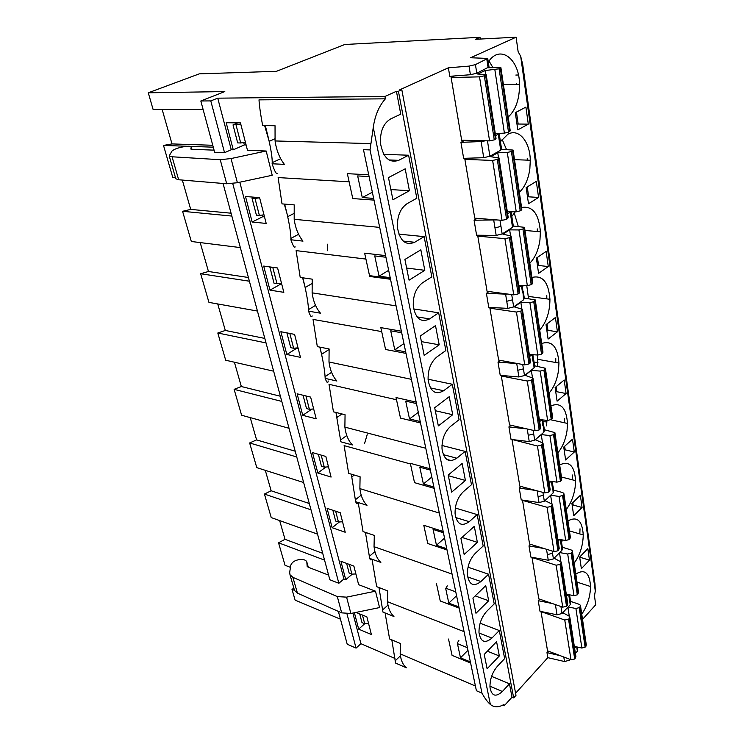 <?xml version="1.0" encoding="UTF-8"?>
<svg xmlns="http://www.w3.org/2000/svg" width="744" height="744" viewBox="0 0 744 744"><rect width="100%" height="100%" fill="white"/><g stroke="black" fill="none" stroke-linecap="round" stroke-linejoin="round"><path stroke-width="1.12" d="M388.656 270.342L379.049 276.173L374.734 255.917L385.922 257.238M510.84 211.808L507.659 213.891M496.778 219.917L474.077 220.224L476.597 235.216L496.183 235.42L493.746 220.27M538.572 197.439L528.5 203.744L526.157 187.572L536.322 181.397L538.572 197.439L528.677 196.825L527.245 186.921M477.174 218.336L474.077 220.224M507.343 211.817L516.234 211.798L520.214 210.831L521.842 209.25L513.128 150.325M467.009 158.23L464.888 159.383L474.765 218.141L502.042 220.345L506.58 219.387L508.254 217.741L499.075 158.221M404.913 259.47L420.844 249.817L424.805 270.314L409.07 280.181L404.913 259.47M262.344 215.035L262.762 216.69L252.169 222.028L245.501 196.518L259.591 197.625L266.194 223.433L252.169 222.028M259.628 197.802L254.997 198.434L259.377 215.425L256.401 215.146L252.011 198.192L254.085 197.188M392.925 199.764L409.423 190.743L405.192 168.823L388.47 177.602L392.925 199.764M390.87 189.562L409.423 190.743M373.637 198.388L362.282 197.569L372.353 192.231M284.264 204.07L286.775 212.728L284.654 204.107M295.191 246.887C294.41 248.124 292.978 245.753 290.885 239.763L302.994 241.121C298.344 235.383 295.405 228.11 294.187 219.313L294.215 204.888L282.023 203.884L278.126 177.574L349.122 181.796M290.885 239.763L290.913 238.396C290.839 233.542 289.769 226.306 287.696 216.671L286.775 212.728L287.742 216.653M385.587 255.601L364.634 253.155L369.703 276.461L390.526 279.27M374 200.108L352.768 198.555L347.355 173.668L368.717 174.793M502.712 705.145L504.218 705.796L512.011 697.193L509.463 683.801L502.386 691.501C495.644 697.537 491.505 696.077 489.971 687.112C489.887 679.16 492.379 672.195 497.448 666.215L504.646 658.589L499.298 630.521L491.951 638.045C484.958 643.867 480.643 642.063 478.996 632.642C478.876 624.328 481.452 617.222 486.725 611.317L494.211 603.886L488.548 574.21L480.912 581.538C473.658 587.1 469.148 584.914 467.39 574.991C467.223 566.286 469.892 559.042 475.388 553.238L483.172 546.022L477.174 514.597L469.222 521.684C461.68 526.966 456.965 524.362 455.086 513.871C454.872 504.748 457.634 497.355 463.373 491.691L471.473 484.725L465.112 451.394L456.835 458.202C448.976 463.14 444.038 460.071 442.02 448.976C441.75 439.388 444.614 431.836 450.613 426.34L459.067 419.681L452.306 384.257L443.657 390.74C435.463 395.297 430.283 391.688 428.116 379.933C427.791 369.833 430.767 362.133 437.035 356.832L445.87 350.526L438.672 312.815L429.632 318.906C421.067 323.017 415.626 318.823 413.292 306.323C412.901 295.675 415.998 287.816 422.573 282.748L431.818 276.861L424.136 236.629L414.668 242.274C405.703 245.873 399.974 241.019 397.463 227.701C396.998 216.439 400.216 208.413 407.126 203.642L416.817 198.239L408.605 155.226L398.672 160.341L388.982 159.951M516.559 83.347L516.587 84.305M582.515 619.371L595.721 604.798L594.475 595.879L595.312 591.108L594.986 583.78L522.707 64.486L520.679 56.246L518.14 51.736L516.094 37.2L470.617 57.753L487.72 58.423L475.435 64.616L476.792 73.228L470.413 74.725L449.813 76.316L448.372 67.816L399.807 89.764L401.816 89.736L515.992 695.333L513.676 697.9L512.011 697.193M373.265 127.419L490.343 704.447C487.506 701.992 484.725 698.225 481.973 693.138L370.038 149.907L373.265 127.419C374.976 115.506 379.022 105.974 385.401 98.831L384.946 96.478L396.413 91.298L398.421 91.27L513.676 697.9M490.343 704.447C494.137 707.563 498.675 707.563 503.958 704.447L504.218 705.796M396.413 91.298L400.765 114.139L390.591 118.956C383.327 123.392 379.97 131.576 380.51 143.508C383.216 157.737 389.27 163.345 398.672 160.341M420.286 336.018L424.182 355.399L439.202 344.816L435.491 325.612L420.286 336.018M434.691 407.731L438.337 425.912L452.715 414.724L449.227 396.692L434.691 407.731M448.214 475.063L451.645 492.156L465.418 480.447L462.136 463.484L448.214 475.063M474.291 526.361L477.378 542.357L464.163 554.503L460.936 538.396L474.291 526.361M472.924 598.092L475.974 613.279L488.669 600.761L485.748 585.668L472.924 598.092M487.115 668.791L484.232 654.441L496.574 641.691L499.336 655.966L487.115 668.791M464.07 631.647L387.457 601.701C388.201 608.387 390.368 613.316 393.948 616.506L382.955 612.098L378.984 587.555M499.298 630.521L480.113 623.23M379.561 607.578L350.88 613.475L341.682 612.87L297.433 593.145L294.522 590.476L294.215 589.397M232.733 183.526L338.855 583.277L343.923 578.99L345.746 579.697L340.929 561.283L353.884 566.11L358.636 584.672L375.488 591.182L346.583 597.144L337.32 596.595L292.894 577.344L289.983 574.721L289.686 572.378L290.755 565.338C292.094 561.822 295.498 559.86 300.948 559.451L301.738 559.469C304.361 559.562 306.044 560.353 306.798 561.832L307.17 566.351L308.137 567.188L328.597 575.121M375.488 591.182L379.552 607.569M439.323 513.062L359.873 488.603C360.747 495.876 363.128 501.447 367.006 505.325L355.651 501.698L351.782 476.988L354.311 475.053M477.174 514.597L455.3 508.022M555.694 391.493L556.81 391.707L556.094 386.75M555.787 358.645L555.74 362.505M321.194 455.114L324.291 467.13L321.473 466.293L318.367 454.296M328.485 466.841L324.291 467.13M289.025 428.265L241.614 415.245L234.118 389.344L241.344 386.527L234.397 362.216M557.098 401.174L566.091 393.548L564.184 380.007L555.126 387.559L557.098 401.174M556.81 391.707L566.091 393.548M543.622 424.843L544.478 430.451L543.873 432.218L534.685 440.197L529.244 441.583L511.026 439.406L508.915 426.898L527.077 428.944M512.495 439.583L537.456 446.019L541.558 445.163L542.981 443.043L535.289 439.76L541.251 434.58L549.9 435.575L553.508 434.654L554.885 432.608L544.376 429.734M541.771 419.811L539.679 421.606M281.781 401.416L234.118 389.344M446.791 459.411L451.478 460.657M448.344 475.714L465.418 480.447M564.677 446.242L565.198 449.86L574.294 452.017L565.617 459.978L563.747 447.079L572.489 439.192L574.294 452.017M564.287 418.361L564.194 422.713M550.932 405.889C560.79 401.965 566.314 407.814 567.486 423.429L567.049 430.469C565.691 439.537 562.641 446.995 557.879 452.863M546.961 420.369L546.552 425.894L546.961 420.369M512.067 439.946L519.833 486.148L544.813 492.909L548.83 492.082L550.207 489.887L543.055 443.498M548.84 481.024L556.903 482.149L560.427 481.238L561.766 479.117L554.95 433.045M542.478 442.541L541.251 434.58M295.201 451.208L256.596 439.899L250.226 417.607M364.523 443.684L367.183 434.663M296.754 456.983L249.64 442.959L256.596 439.899M249.64 442.959L256.773 467.632L303.636 482.512M325.918 467.018L317.837 472.998L312.489 452.594L325.826 456.453L331.099 477.053L317.828 472.998M343.923 578.99L239.801 182.215M269.207 141.351L265.329 125.597M370.633 143.601L275.075 140.951L275.038 125.736L262.651 125.559C260.614 114.743 259.396 106.178 258.996 99.863L385.401 98.831M266.185 151.013L231.021 158.556L220.233 159.709L172.059 156.779L169.204 155.905L175.798 178.774L178.662 179.76L226.688 183.768L237.392 182.726L272.211 175.277L266.185 151.013L247.482 150.325L240.461 122.9L226.185 122.723L233.272 149.804L231.272 149.73L217.741 98.162L384.946 96.478M394.99 658.459L360.905 643.69L352.87 613.065M365.471 532.388L365.732 533.429M351.782 476.988L351.122 474.095L351.828 476.951M359.873 488.603L360.096 476.774L348.648 473.361L344.109 445.619L410.456 463.968M335.944 412.446L340.845 441.797L352.386 444.959C348.332 440.681 345.83 434.738 344.881 427.13L345.058 414.733L333.433 411.813L329.015 384.304L396.496 399.751M319.864 347.123L321.622 354.274M319.799 347.113L321.585 354.302C323.501 363.277 324.663 370.726 325.072 376.65L325.165 378.389L336.893 381.021C332.661 376.306 330.02 369.963 328.988 361.993L329.127 348.973L317.307 346.611L313.038 319.409L381.681 331.582M302.799 277.8L305.18 287.5M312.173 315.893C311.615 317.902 310.406 316.33 308.546 311.159L320.459 313.196C316.023 307.997 313.243 301.218 312.127 292.848L312.21 279.158L300.204 277.428L296.103 250.616L365.918 259.07M368.596 623.611L364.681 623.732L358.682 629.145L371.386 634.511L366.876 616.85L356.041 612.414M358.682 629.145L354.395 612.758M345.225 532.258L332.149 527.71L327.081 508.338L340.222 512.709L345.225 532.258M316.2 418.835L302.743 415.329L297.116 393.809L310.629 397.091L316.2 418.835M300.464 357.353L286.821 354.469L280.869 331.722L294.578 334.372L300.464 357.353M283.827 292.327L269.988 290.141L263.692 266.073L277.596 267.989L283.827 292.327M433.882 487.022L423.392 483.981L431.808 477.071M557.795 539.149L565.682 540.479L569.104 539.577L570.388 537.363L563.952 493.858M522.493 500.08L529.57 544.031L554.02 551.611L557.935 550.811L559.246 548.514L552.494 504.739M530.593 544.348L528.984 545.901L530.872 557.098L548.272 560.241L546.514 549.286M544.189 548.561L528.984 545.901M559.804 539.484L558.112 541.167M571.922 503.493L580.366 495.309L582.068 507.482L573.689 515.731L571.922 503.493M456.574 595.739L448.809 603.124L445.619 588.169L455.765 591.852M467.948 650.256L460.48 657.826L457.458 643.672L467.418 647.68M566.277 594.177L573.987 595.693L577.325 594.809L578.544 592.512L572.452 551.369M531.988 557.293L538.786 598.836L562.734 607.141L566.537 606.369L567.793 603.989L561.413 562.613M539.688 599.153L538.219 600.678L552.355 603.542M568.137 594.54L566.593 596.186M579.678 557.042L587.844 548.598L589.462 560.167L581.362 568.667L579.678 557.042M322.719 553.331L285.017 539.316L279.66 520.595M324.551 560.13L278.535 542.794L285.017 539.316M580.022 528.779L579.818 533.922M396.366 663.434L406.373 667.805C402.932 664.922 400.867 660.263 400.179 653.837L400.486 643.514L389.586 638.938L385.094 612.963M448.52 639.049L452.064 655.38L470.617 663.025M457.523 642.667L458.881 640.417M475.184 595.898L488.669 600.761M352.321 574.117L345.746 579.697M349.392 564.436L351.893 574.136L349.15 573.103L346.639 563.413M567.951 520.912C577.158 515.936 582.264 520.614 583.25 534.927C583.008 545.612 579.985 555.024 574.201 563.161M562.306 539.911L561.599 542.627M531.83 557.451L556.159 565.217L560.037 564.417L561.339 562.111L554.094 558.205M559.665 552.587L567.709 554.001L571.122 553.108L572.034 552.178L572.387 550.876L571.169 549.946L562.297 547.24M560.846 561.525L559.488 552.764M355.892 573.959L351.893 574.136M317.539 534.118L271.234 517.582L264.427 494.053L271.142 490.77L265.301 470.338M572.099 504.748L582.068 507.482M561.729 543.473L562.464 548.347L561.934 550.3L553.415 558.893L548.272 560.241M573.168 505.046L572.815 502.628M311.001 509.817L264.427 494.053M448.809 603.124L458.899 606.899M550.69 495.225L559.051 496.443L562.557 495.541L563.506 494.63L563.878 493.393L562.641 492.537L553.582 490.11M522.223 500.331L547.072 507.306L551.062 506.478L552.42 504.255L544.934 500.628M559.674 464.944C569.197 460.462 574.498 465.698 575.577 480.643L575.131 487.339C573.81 496.127 570.853 503.493 566.258 509.454M572.359 474.998L572.21 479.778M552.932 485.813L553.722 491.04L553.155 492.909L544.31 501.214L539.028 502.581L521.228 499.894L519.228 488.064L535.754 490.463M564.11 449.608L565.198 449.86M342.538 521.776L338.446 522.009L335.665 521.06L332.866 510.263M335.656 511.193L338.446 522.009M462.015 537.428L477.378 542.357M443.433 532.769L433.082 529.44L436.468 545.268L444.54 538.107M339.394 521.953L332.149 527.71M275.075 140.951C276.396 150.232 279.512 158.035 284.403 164.368L272.109 163.782C274.434 170.702 276.117 173.975 277.149 173.603M272.109 163.782L272.202 162.657C272.332 158.463 271.318 151.376 269.161 141.369L264.632 125.587M408.605 155.226L383.802 154.333M362.282 197.569L357.669 175.928L369.08 176.551M213.277 147.182L190.399 146.382M187.311 146.27L163.513 145.433L171.994 143.918L212.765 145.275M499.159 133.409L501.549 149.023L500.731 150.195L489.887 156.221L483.712 157.7L481.126 141.546L460.945 142.355L464.842 140.3M481.126 141.546L485.516 140.783M500.731 150.195L498.275 134.171L495.597 135.613M498.275 134.171L499.178 133.353M525.906 107.099L515.313 112.67L517.796 129.856L528.296 124.136L525.906 107.099M500.917 67.797L510.226 130.758L509.686 131.511L500.312 68.225L500.879 67.583L488.51 67.713M484.335 75.823L494.258 139.881L489.571 140.876L461.661 140.225L451.124 77.534L479.527 76.855L484.335 75.823L486.185 74.558L477.704 74.037L485.069 70.568L499.094 68.811L508.515 132.144L509.686 131.511M508.515 132.144L504.395 133.13L494.872 69.796M495.272 133.529L504.395 133.13M486.213 74.772L496.034 138.44L495.467 139.221L485.581 75.228M494.258 139.881L495.467 139.221M175.798 178.774L175.649 178.244M203.131 109.545L153.115 109.517L148.279 92.795L224.8 91.577L200.824 100.979L214.653 152.297L224.539 152.687L231.272 149.73M233.272 149.804L244.348 144.931L246.115 144.987M169.204 155.905L171.994 151.051C174.254 149.079 178.569 147.572 184.958 146.531L185.879 146.41C188.892 146.057 190.687 146.196 191.273 146.819L190.817 149.032L191.785 149.302L214.077 150.148M481.973 693.138L476.402 690.73L363.481 149.693L370.038 149.907M175.417 177.463L172.738 177.295L163.513 145.433M516.959 124.016L518.168 124.025L516.438 112.084M518.168 124.025L528.296 124.136M483.712 157.7L463.633 158.333L460.945 142.355M421.411 341.626L439.202 344.816M405.992 353.391L385.578 349.494L380.826 327.63L401.36 331.21M405.675 351.884L394.766 349.81L390.712 330.829L401.686 332.754M394.766 349.81L403.946 343.561M523.32 291.769L524.315 298.27L523.609 299.786L513.667 306.928L507.882 308.36L488.771 307.412L486.399 293.331L505.594 294.131L506.738 301.274L512.542 299.832L511.714 294.587M521.739 285.417L518.986 287.379M536.378 258.122L538.582 273.355L548.272 266.557L546.152 251.416L536.378 258.122M537.428 265.348L538.582 265.478L537.419 257.405M538.582 265.478L548.272 266.557M537.308 228.91L537.317 231.533M249.398 281.213L200.648 273.736L208.46 271.495L200.201 242.591M257.433 311.048L208.943 302.38L200.648 273.736M418.295 412.343L409.516 418.946L405.703 401.109L416.463 403.564M452.306 384.257L428.06 379.217M296.456 347.978L298.26 348.731M289.816 333.452L293.638 348.257L290.737 347.662L286.914 332.894M298.028 347.82L293.638 348.257M490.854 307.514L489.905 308.183L516.438 312.062L520.791 311.141L522.362 309.29L514.374 306.9L520.828 302.25L529.905 302.668L533.736 301.72L535.261 299.934L524.278 298.037M546.803 295.591L546.794 298.874M526.752 285.603L528.528 298.614L526.752 285.603M522.558 286.728L523.33 285.473M531.932 277.466C542.543 274.852 548.542 282.134 549.937 299.293C549.844 312.034 546.44 322.273 539.707 330.011M489.905 308.183L498.638 360.096L524.725 364.867L528.984 363.974L530.491 362.021L522.428 309.671M529.319 354.423L537.782 355.046L541.52 354.107L542.99 352.21L535.317 300.306M521.851 308.89L520.828 302.25M264.808 338.418L225.311 330.457L217.741 303.952M266.017 342.91L217.806 333.005L225.311 330.457M296.558 348.387L286.821 354.469M325.165 378.389C326.83 382.816 327.844 383.681 328.197 380.984M416.166 402.123L396.022 397.547L400.486 418.091L420.509 422.955M423.392 483.981L419.802 467.195L430.358 470.115M510.896 425.252L508.915 426.898M539.363 419.551L547.621 420.434L551.248 419.514L552.653 417.496L545.426 368.643M501.958 375.506L501.316 376.008L509.547 424.936L535.066 430.767L539.195 429.911L540.637 427.819L533.048 378.584M312.48 409.042L313.773 409.367M305.942 395.948L309.383 409.302L306.519 408.577L303.068 395.25M313.661 408.94L309.383 409.302M273.643 371.191L225.683 360.226L217.806 333.005M548.105 339.059L557.423 331.815L555.424 317.511L546.022 324.663L548.105 339.059M546.812 330.159L557.423 331.815M533.774 360.273L534.694 366.308L534.043 367.954L524.492 375.543L518.884 376.957L500.228 375.357L497.996 362.096L516.736 363.565L517.805 370.279L523.432 368.866L524.492 375.543M501.316 376.008L527.264 381.049L531.486 380.165L532.983 378.166L525.143 375.302L531.337 370.373L540.2 371.089L543.911 370.159L545.361 368.233L534.62 365.816M532.034 354.618L529.644 356.488M547.947 330.336L547.017 323.91M435.287 410.707L452.715 414.724M541.706 343.496C551.918 340.185 557.674 346.713 558.958 363.072L558.511 370.475C557.126 379.831 553.973 387.382 549.044 393.139M537.661 355.037L537.624 366.364L537.661 355.037M532.471 377.71L531.337 370.373M280.395 396.245L241.344 386.527M311.885 409.088L302.743 415.329M406.633 268.054L424.805 270.314M279.884 283.408L280.144 284.403L269.988 290.141M281.492 283.222L277.001 283.743L274.062 283.297L269.914 267.291L270.444 267.003M409.516 418.946L420.211 421.532M341.942 413.952L337.106 417.356L335.935 412.446M430.069 468.757L410.316 463.307L414.52 482.651L434.161 488.352M365.444 532.379L369.675 558.381C370.456 560.195 370.958 560.371 371.163 558.921M369.675 558.381L380.844 562.427C377.115 558.911 374.855 553.666 374.037 546.701L374.297 535.41L363.035 531.56L358.394 503.651M447.014 549.956L427.754 543.52L423.782 525.264L443.164 531.486M436.468 545.268L446.753 548.7M355.651 501.698C356.748 504.339 357.39 504.553 357.604 502.321M308.546 311.159L308.509 309.597C308.258 304.166 307.132 296.81 305.142 287.519L302.613 277.782M379.049 276.173L390.191 277.661M575.809 574.033C584.728 568.621 589.639 572.787 590.55 586.532C590.271 596.79 587.332 606.007 581.752 614.181M540.99 611.484L547.528 650.814L570.992 659.761L574.694 659.007L575.893 656.561L569.858 617.39M540.925 611.559L564.761 620.031L570.992 659.761M570.555 601.375L579.241 604.333L580.441 605.318L580.115 606.667L585.974 646.192L586.281 644.806L580.515 605.839M362.44 615.037L364.681 623.732L361.984 622.607L359.733 613.93M574.694 659.007L568.537 619.259L564.761 620.031M568.537 619.259L569.439 618.273L575.577 658.003M562.743 612.731L568.974 616.041L569.774 616.869L569.439 618.273M568.146 606.937L575.912 608.508L581.864 648.043L585.11 647.168L585.974 646.192M585.11 647.168L579.232 607.634L575.912 608.508M579.232 607.634L580.115 606.667M579.688 557.154L589.462 560.167M568.723 594.661L570.248 604.667L570.75 602.631L569.56 594.828M570.248 604.667L562.027 613.502L560.929 606.518M538.219 600.678L540.005 611.28L557.033 614.823L562.027 613.502M290.448 567.384L285.036 565.254L278.535 542.794M560.204 655.65L546.98 652.618L547.826 657.659L564.519 661.528L569.402 660.216L570.109 659.426M575.41 653.418L577.372 651.205L577.53 647.075M576.051 646.75L574.628 648.35M294.494 590.364L292.001 589.341L295.126 600.129L340.473 619.194M548.337 651.121L546.98 652.618M574.322 646.359L581.864 648.043M292.001 589.341L293.88 588.244M395.557 663.081L391.818 639.868M509.463 683.801L491.598 676.37M360.905 643.69L356.069 648.108L346.983 613.884M338.371 611.391L347.216 644.23L356.069 648.108M547.826 657.659L515.601 693.231M580.543 556.149L580.739 557.479M551.025 481.331L549.156 483.061M521.005 486.464L519.228 488.064M502.098 139.305L506.524 149.553L502.098 139.305M464.888 159.383L492.64 160.425L497.29 159.439L499.038 157.942L490.724 156.714L497.755 152.799L507.306 152.474L511.398 151.497L513.081 150.055L501.605 149.405M231.068 213.203L190.706 209.399L182.327 180.067M231.84 216.067L182.578 211.296L190.706 209.399M262.762 216.69L264.511 216.857M254.997 198.434L252.011 198.192M263.99 214.821L259.377 215.425M527.245 158.286L527.273 160.127M500.424 141.648L507.845 134.283C518.717 127.922 530.044 141.658 530.277 160.239L529.849 168.888C528.361 179.248 524.855 187.06 519.34 192.324M498.508 157.682L497.755 152.799M527.487 196.751L528.677 196.825M512.216 218.959L513.286 225.981L512.523 227.339L502.154 233.96L496.183 235.42M424.136 236.629L398.868 234.146M438.672 312.815L413.664 308.927M465.112 451.394L441.964 445.47M488.548 574.21L468.023 567.188M398.421 91.27L401.816 89.736M488.994 291.546L486.399 293.331M500.228 360.384L497.996 362.096M479.183 235.234L477.788 236.118L487.069 291.285L513.732 294.866L518.131 293.936L519.721 292.122L511.128 236.36M521.581 207.483C532.602 205.651 538.879 213.751 540.395 231.793L539.958 239.996C538.507 250.003 535.131 257.731 529.821 263.181M511.826 216.383L515.304 211.798M508.199 117.05C515.825 109.963 519.6 99.036 519.526 84.249C519.405 58.823 499.838 43.812 488.278 62.096M454.547 75.953L451.124 77.534M518.67 285.305L527.338 285.622L531.197 284.673L532.741 282.925L524.567 227.673M507.538 294.029L505.594 294.131M240.331 247.585L191.32 241.484L182.578 211.296M280.144 284.403L281.864 284.664M248.394 277.493L208.46 271.495M327.537 250.709L327.295 244.162M514.234 212.998L518.27 226.455L514.234 212.998M477.788 236.118L504.916 238.666L509.417 237.708L511.072 236.025L502.916 234.174L509.649 229.868L518.959 229.943L522.92 228.975L524.52 227.348L513.323 226.037M510.551 235.69L509.649 229.868M274.276 267.533L269.914 267.291M272.862 267.701L277.001 283.743M162.164 109.526L171.994 143.918M480.289 39.051L480.019 37.312L344.788 44.491L276.442 71.312L199.299 73.851L148.279 92.795M487.376 651.195L499.336 655.966M460.48 657.826L470.385 661.9M569.29 616.246L567.895 607.197M459.15 608.09L440.253 601.003L436.496 583.752M387.457 601.701L387.745 590.903L376.669 586.672L372.019 559.237M338.855 583.277L329.843 579.753L223.061 183.47M446.372 587.332L447.302 585.872M382.955 612.098L384.071 612.544M551.918 503.707L550.616 495.29M309.299 503.502L271.142 490.77M517.712 363.584L516.736 363.565M240.796 124.202L233.021 124.899L237.68 142.895L240.703 142.988L236.043 124.945M245.427 142.271L240.703 142.988M492.919 67.583L489.031 61.045L492.919 67.583M237.866 122.862L233.021 124.899M244.348 144.931L243.734 142.532M485.069 70.568L485.655 74.372M499.094 68.811L500.312 68.225M487.766 58.72L489.022 66.932L476.792 73.228M448.372 67.816L469.027 66.114L475.435 64.616M200.824 100.979L210.794 100.905L224.539 152.687M217.741 98.162L210.794 100.905M480.019 37.312L475.463 39.302L516.094 37.2M510.226 212.3L511.379 219.843L512.142 218.504L511.128 211.808M499.977 220.178L500.963 226.409L494.974 227.869M414.668 242.274L403.239 241.093M298.614 234.295L290.913 238.396M518.429 74.986L515.843 75.051M387.977 605.095L382.704 609.857M491.951 638.045L479.034 633.042M350.88 613.475L346.583 597.144M361.193 495.179L355.474 499.67M469.222 521.684L455.709 517.526M534.685 440.197L533.699 433.901L528.24 435.296L529.244 441.583M542.878 419.932L543.873 432.218M541.976 419.83L542.915 425.959M533.699 433.901L533.132 430.33M527.226 428.981L528.24 435.296M537.456 446.019L544.813 492.909M554.494 433.78L561.385 480.345M560.427 481.238L553.508 434.654M549.9 435.575L556.903 482.149M542.571 444.27L549.816 491.161M548.83 492.082L541.558 445.163M595.312 591.108L520.679 56.246M552.178 551.044L552.522 553.266L547.37 554.615M560.288 539.567L561.078 544.701L561.618 542.748L561.153 539.716M556.159 565.217L562.734 607.141M572.034 552.178L578.209 593.851M577.325 594.809L571.122 553.108M567.709 554.001L573.987 595.693M560.976 563.468L567.449 605.393M566.537 606.369L560.037 564.417M552.522 553.266L553.415 558.893M561.934 550.3L561.078 544.701M563.506 494.63L570.034 538.656M569.104 539.577L562.557 495.541M547.072 507.306L554.02 551.611M552.271 481.508L553.155 492.909M544.31 501.214L543.38 495.262L538.07 496.639L539.028 502.581M272.202 162.657L280.702 158.705M237.392 182.726L231.021 158.556M178.662 179.76L172.059 156.779M226.688 183.768L220.233 159.709M191.887 149.312L191.329 147.321M487.459 140.83L489.887 156.221M522.353 285.436L523.609 299.786M521.451 285.649L522.53 292.736M512.542 299.832L513.667 306.928M507.882 308.36L506.738 301.274M331.573 372.335L325.072 376.65M443.657 390.74L430.395 387.903M516.438 312.062L524.725 364.867M534.806 300.948L542.562 353.288M541.52 354.107L533.736 301.72M529.905 302.668L537.782 355.046M521.888 310.341L530.044 363.146M528.984 363.974L520.791 311.141M518.884 376.957L517.805 370.279M532.927 354.683L534.043 367.954M532.006 354.646L533.02 361.314M523.432 368.866L522.744 364.504M527.264 381.049L535.066 430.767M544.934 369.331L552.243 418.658M551.248 419.514L543.911 370.159M540.2 371.089L547.621 420.434M532.537 379.319L540.218 429.028M539.195 429.911L531.486 380.165M456.835 458.202L443.294 454.649M346.769 435.5L340.706 439.899M374.911 551.63L369.452 556.242M480.912 581.538L467.623 576.898M315.54 305.384L308.509 309.597M390.349 278.433L369.954 275.699M429.632 318.906L417.04 316.879M563.794 657.017L564.519 661.528M576.712 646.889L577.372 651.205M569.402 660.216L569.225 659.082M400.43 655.808L395.278 660.737M502.386 691.501L489.924 686.228M551.388 481.387L552.253 486.995M543.38 495.262L542.925 492.407M537.14 490.835L538.07 496.639M492.64 160.425L502.042 220.345M506.58 219.387L497.29 159.439M512.56 150.837L521.339 210.124M520.214 210.831L511.398 151.497M507.306 152.474L516.234 211.798M498.48 158.77L507.734 218.662M512.523 227.339L511.379 219.843M500.963 226.409L502.154 233.96M504.916 238.666L513.732 294.866M518.131 293.936L509.417 237.708M510.561 236.973L519.238 293.155M518.959 229.943L527.338 285.622M531.197 284.673L522.92 228.975M524.027 228.259L532.276 283.91M555.387 604.593L557.033 614.823M307.226 566.482L307.058 565.877M308.23 567.216L307.021 562.901M297.433 593.145L292.894 577.344M341.682 612.87L337.32 596.595M557.935 550.811L551.062 506.478M552.029 505.557L558.874 549.863M559.051 496.443L565.682 540.479M489.571 140.876L479.527 76.855M488.138 67.899L486.836 59.371M470.413 74.725L469.027 66.114M379.691 227.385L294.187 219.313M287.696 216.671L293.75 213.565M550.848 419.802L567.486 423.429M543.148 421.681L546.914 421.941M475.416 686.033L400.179 653.837M569.43 530.891L583.25 534.927M561.46 477.016L575.577 480.643M269.161 141.369L274.834 138.84M191.366 147.163L191.961 149.312M528.519 296.428L549.937 299.293M411.413 379.338L328.988 361.993M321.585 354.302L329.062 349.494M537.986 359.352L558.958 363.072M534.071 362.207L537.959 362.421M425.791 448.269L344.881 427.13M365.685 533.467L366.541 532.76M452.054 574.08L374.037 546.701M305.142 287.519L311.801 283.669M396.078 305.868L312.127 292.848M577.009 582.115L590.55 586.532M514.504 159.662L530.277 160.239M524.976 230.454L540.395 231.793M307.002 562.585L308.304 567.254M289.983 574.721L294.522 590.476M503.39 84.537L519.526 84.249"/></g></svg>
